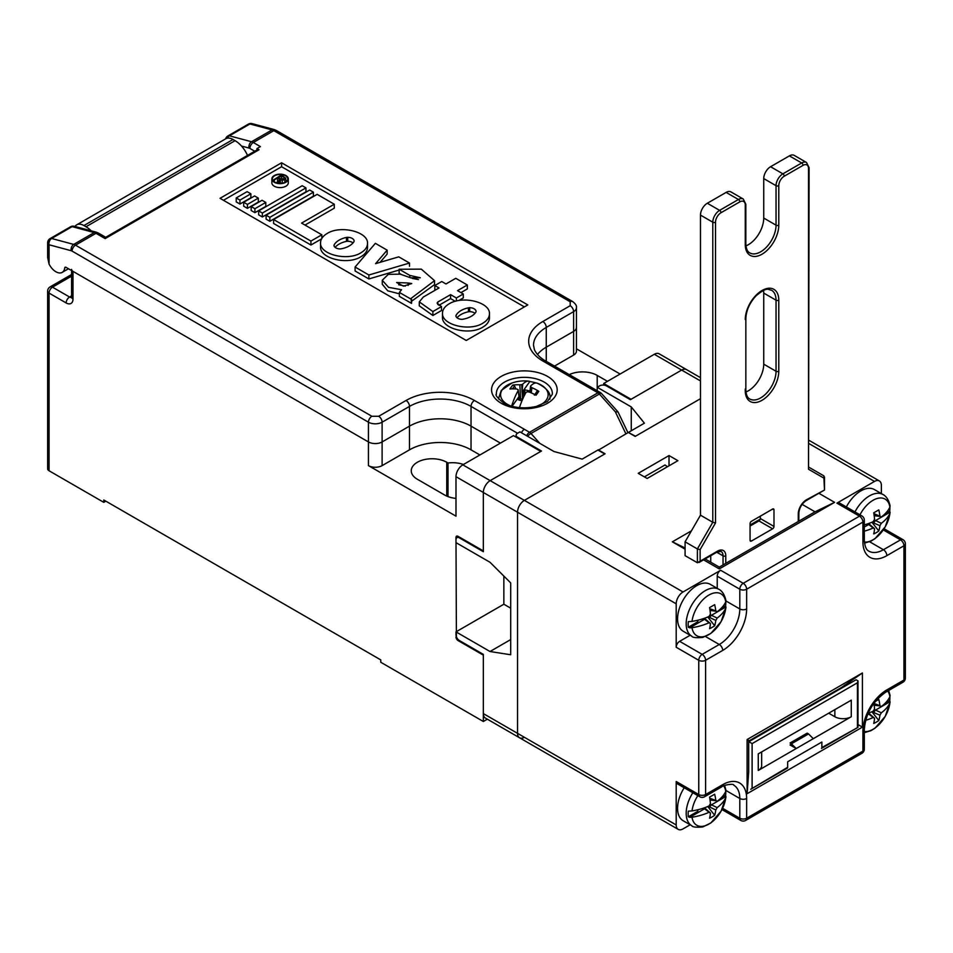 <?xml version="1.0" encoding="UTF-8"?>
<svg xmlns="http://www.w3.org/2000/svg" width="953" height="953" viewBox="0 0 953 953"><rect width="100%" height="100%" fill="white"/><g stroke="black" fill="none" stroke-linecap="round" stroke-linejoin="round"><path stroke-width="1.43" d="M864.311 531.178A48.198 27.828 0 0 0 873.186 527.986A48.329 3.133 34.7 0 0 874.568 528.772L868.588 523.519M874.568 528.772A48.246 23.432 66.9 0 1 873.722 533.918A44.041 35.821 51.4 0 0 878.797 530.988A48.246 31.663 -128 0 0 879.929 525.675A48.329 42.158 -59.4 0 0 881.322 523.292L874.223 519.921M859.975 514.823A24.182 13.961 -60 0 1 873.019 500.301A24.182 13.961 -60 0 1 889.899 507.139A48.198 27.828 180 0 1 881.322 516.979A48.329 2.704 -155.1 0 0 879.929 516.192A48.246 31.663 -128 0 0 878.797 509.903A44.041 3.133 152.9 0 1 873.722 512.821A48.246 23.432 66.9 0 1 874.568 519.29A48.329 36.321 120.5 0 1 873.186 521.672A48.198 27.828 180 0 1 864.311 524.865M872.376 522.03L873.651 522.983L875.283 520.719L890.066 512.166L889.899 513.453A24.182 13.961 -60 0 1 864.407 542.066M873.651 522.983L879.929 525.675M881.322 523.292A48.198 27.828 0 0 0 889.899 513.453L889.745 510.975A26.613 15.367 -60 0 0 889.888 507.151M854.96 511.928A27.077 15.641 120 0 1 869.47 495.882A27.077 15.641 120 0 1 883.014 494.536L874.389 489.556A27.077 15.641 120 0 0 860.845 490.902A27.077 15.641 120 0 0 846.347 506.948M878.797 530.988L871.9 522.232M879.929 516.192L873.853 513.596L881.322 516.979M874.175 515.704L880 516.407M864.311 527.033L868.719 524.495L873.186 527.986M889.899 507.139L890.066 505.852L889.899 507.139M885.325 513.536L889.745 510.975M869.922 525.139L868.064 523.697M873.961 514.263L875.283 514.394M708.246 616.794L715.798 620.427A48.329 42.158 -59.4 0 0 717.18 618.056A48.198 27.828 0 0 0 725.769 608.217A24.182 13.961 -60 0 1 708.889 634.543A24.182 13.961 -60 0 1 692.009 627.705A48.198 27.828 0 0 0 709.056 622.75A48.329 3.133 34.7 0 0 710.438 623.524L704.458 618.283M710.438 623.524A48.246 23.432 66.9 0 1 709.592 628.682A44.041 35.821 51.4 0 0 714.667 625.752A48.246 31.663 -128 0 0 715.798 620.427M709.592 607.585A48.246 23.432 66.9 0 1 710.438 614.054A48.329 36.321 120.5 0 1 709.056 616.436A48.198 27.828 180 0 1 692.009 621.392A24.182 13.961 -60 0 1 708.889 595.053A24.182 13.961 -60 0 1 725.769 601.903A48.198 27.828 180 0 1 717.18 611.731A48.329 2.704 -155.1 0 0 715.798 610.956A48.246 31.663 -128 0 0 714.667 604.667A44.041 3.133 152.9 0 1 709.592 607.585M717.18 618.056L710.08 614.673M709.52 617.747L711.141 615.483L725.936 606.93L725.769 608.217L725.614 605.739A26.613 15.367 -60 0 0 725.757 601.915M691.795 636.199A27.077 15.641 120 0 1 687.637 614.506A27.077 15.641 120 0 1 705.339 590.634A27.077 15.641 120 0 1 718.872 589.299L710.259 584.32A27.077 15.641 120 0 0 696.714 585.666A27.077 15.641 120 0 0 679.024 609.527A27.077 15.641 120 0 0 683.17 631.22L691.795 636.199C692.462 637.557 696.107 637.974 702.718 637.438L710.878 633.411L721.111 621.594L725.96 607.585M714.667 625.752L707.769 616.996M715.798 610.956L711.141 609.158L717.18 611.731M710.045 610.468L715.858 611.171M697.775 620.248L697.775 621.809L697.965 620.2M692.009 627.705L689.793 627.801L704.577 619.259L709.056 622.75M697.775 621.809L688.304 627.277A26.613 15.367 -60 0 1 688.304 621.642L692.009 621.392M725.769 601.903L725.936 600.616L725.769 601.903M721.183 608.288L725.614 605.739M705.78 619.903L703.922 618.461M689.793 627.801L688.304 627.277M709.83 609.027L711.141 609.158M521.934 400.844L517.956 399.605L519.182 397.794L519.552 400.284M518.92 395.15L518.134 389.729A37.179 1.644 83.8 0 0 518.182 390.563L519.182 397.794M519.028 396.603L512.047 406.335M518.182 390.563A37.024 11.746 103 0 0 511.594 406.216M536.182 382.975A24.575 14.188 0 0 0 529.797 381.581L522.041 392.398L521.791 384.631A37.179 32.593 176.9 0 0 519.85 384.821A37.227 30.067 -141.8 0 0 512.69 385.107L514.668 386.215L512.297 388.86M523.876 396.508L523.614 391.623L522.041 392.398M523.614 391.623L524.96 389.837L530.797 391.23M518.134 389.729A37.179 18.321 55.9 0 0 516.824 389.05A37.227 25.886 33.5 0 0 509.903 388.991L512.69 385.107M522.578 399.402L520.219 398.664A6.147 3.55 0 0 0 519.492 399.128M520.219 398.664L518.968 395.876M515.895 388.967L514.668 386.215M520.6 398.938L519.85 384.821M522.113 390.694L522.732 384.214A37.179 24.313 115.3 0 0 521.791 384.631M510.665 405.954A23.777 13.723 180 0 1 502.398 389.491A23.777 13.723 180 0 1 511.928 383.035L501.254 390.444L498.741 397.961A25.636 14.795 0 0 0 498.836 399.247M529.797 381.581L529.475 381.331A37.024 11.746 103 0 0 528.689 381.152A37.024 11.746 103 0 0 522.732 384.214M531.238 392.862L531.929 387.704A37.179 23.217 -112.7 0 0 530.607 386.739L529.856 392.302L530.559 386.084A37.024 11.376 -76.1 0 1 537.17 383.166L537.17 383.166A23.777 13.723 180 0 1 546.343 399.986A23.777 13.723 180 0 1 538.076 405.954M549.905 399.247A25.636 14.795 0 0 0 550 397.961C550.703 392.755 546.426 387.823 537.182 383.166M519.659 400.32L519.135 396.674M518.361 399.819L518.265 399.14M519.433 407.634A37.024 11.376 -76.1 0 1 526.008 392.433A37.179 19.417 126.6 0 1 526.961 391.838A37.179 27.708 -2.3 0 1 528.891 391.933A37.227 26.279 31 0 1 536.051 395.233L538.838 391.349A37.227 29.662 -138.9 0 0 531.929 387.704M522.578 399.355L522.196 392.398M524.96 389.837L524.353 395.531M530.559 386.084A37.179 3.24 94.5 0 1 530.607 386.739M534.978 394.649L536.849 391.504L538.838 391.349M534.824 394.566L536.849 391.504M787.666 767.296L750.738 789.275L787.273 768.178A1.93 1.12 -120 0 0 787.666 767.296L787.666 761.769L821.867 742.018L821.867 747.557A1.93 1.12 60 0 1 821.462 748.439L857.998 727.342L821.867 747.557M828.705 713.201L834.864 716.751A11.603 6.695 -0 0 0 851.279 716.751L758.266 770.453A11.603 6.695 -0 0 0 761.661 765.712L761.661 751.905M851.279 716.751L851.279 700.169L813.314 722.076L758.266 753.871L758.266 770.453M857.438 682.789L857.998 680.883L856.068 679.763L748.808 741.696L752.108 743.602L857.438 682.789L857.438 727.02M750.607 739.969L751.202 740.314M813.314 738.67L808.525 733.929L791.431 743.793L796.22 748.534L790.061 744.984L791.681 744.043M808.525 733.929L807.167 733.143L790.061 743.006L791.431 743.793M802.104 504.363L815.029 511.821L719.277 567.106L705.149 558.946M703.576 559.852L719.277 568.917L719.277 567.106M719.277 568.917L834.59 502.35L818.877 493.273M815.029 511.821L834.59 502.35M691.449 530.821L672.365 541.828L685.088 549.178M685.088 547.999L672.365 541.828M750.059 525.008L760.232 519.135M598.234 450.233L628.325 432.459L635.163 436.414L700.479 398.699L635.508 436.212L628.67 432.662M669.018 455.558L677.905 460.692L647.135 478.466L638.236 473.331L669.018 455.558L669.018 465.826M517.539 437.987L517.539 437.201L541.471 451.019L490.176 480.634A9.673 5.587 120 0 0 483.338 492.475L676.201 603.821A9.673 5.587 -60 0 1 683.039 591.98L524.376 500.373A9.673 5.587 120 0 0 517.539 512.226L517.539 733.333A9.673 5.587 120 0 0 519.54 737.765A9.673 5.587 -60 0 1 517.539 733.333L517.539 512.226A9.673 5.587 -60 0 1 524.376 500.373L604.726 453.985L597.888 450.03L582.164 459.12L553.967 451.519L519.933 431.876L517.539 433.258A4.836 2.788 180 0 0 516.121 435.223L516.121 437.177M690.151 824.786L683.039 828.884A9.673 5.587 -60 0 1 678.202 829.372A9.673 5.587 -60 0 1 676.201 824.941L483.338 713.594A9.673 5.587 120 0 0 485.339 718.026L678.202 829.372M809.097 443.645L874.52 481.42A9.673 5.587 -60 0 1 879.357 480.943A9.673 5.587 -60 0 1 881.37 485.375L881.37 493.583M874.52 481.42L836.913 503.136L859.475 516.169L743.221 583.296A4.836 2.788 120 0 0 741.684 584.594A4.836 2.788 120 0 0 739.802 589.216L739.802 608.955L725.972 600.974M717.228 588.346L717.228 576.184A4.836 2.788 120 0 1 720.647 570.263L743.221 583.296A4.836 2.788 60 0 1 746.64 589.216L862.906 522.089A4.836 2.788 180 0 0 864.311 520.112A4.836 4.836 0 0 0 861.893 515.93L839.331 502.898A4.836 2.788 120 0 0 836.913 503.136M676.201 603.821L676.201 647.254L698.763 660.286L698.763 794.54A4.836 2.788 120 0 0 699.764 796.744A4.836 4.836 0 0 0 704.601 796.744A4.836 2.788 60 0 0 705.601 794.54L705.601 660.286A4.836 2.788 180 0 1 698.763 660.286A4.836 2.788 120 0 1 700.658 655.664A4.836 2.788 120 0 1 702.182 654.366A4.836 2.788 60 0 1 705.601 660.286L722.708 650.411A33.855 19.548 120 0 0 746.64 608.955L746.64 589.216A4.836 2.788 180 0 1 739.802 589.216L717.228 576.184M746.64 608.955A4.836 2.788 180 0 1 739.802 608.955A29.019 16.749 -60 0 1 719.277 644.49L702.182 654.366L679.62 641.333A4.836 2.788 120 0 0 676.201 647.254M679.62 641.333L690.151 635.258M720.647 570.263L683.039 591.98M722.708 784.664A4.836 2.788 60 0 1 721.695 786.88C722.195 785.379 733.953 783.068 733.786 785.201A29.019 16.749 -60 0 1 739.802 798.483L739.802 818.222A4.836 2.788 -0 0 0 746.64 818.222L746.64 798.483A33.855 19.548 120 0 0 722.708 784.664L705.601 794.54A4.836 2.788 -0 0 1 698.763 794.54L676.201 781.508A4.836 2.788 120 0 0 677.202 783.723L699.764 796.744M676.201 781.508L676.201 824.941M884.086 528.748L902.932 539.624A4.836 2.788 120 0 0 900.514 539.863L883.419 549.726L869.601 541.757M861.893 515.93A4.836 2.788 120 0 0 859.475 516.169A4.836 2.788 -120 0 1 862.906 522.089L862.906 541.828A33.855 19.548 120 0 0 886.838 555.659L903.932 545.783A4.836 2.788 -120 0 0 900.514 539.863L883.3 529.928M598.234 449.84L605.072 453.783L524.376 500.373L490.176 480.634L540.792 451.412L513.429 435.616L462.824 464.838A9.673 5.587 120 0 0 455.987 476.691L455.987 516.169L368.442 465.624A9.673 5.587 0 0 0 382.117 465.624L382.117 441.942A9.673 5.587 180 0 1 368.442 441.942A9.673 5.587 0 0 0 382.117 441.942L409.48 426.146L382.117 441.942L382.117 422.191L409.48 406.407A43.528 25.123 180 0 1 471.032 406.407L517.539 433.258M747.116 793.706L862.417 727.139L862.417 672.961L747.116 739.528L747.116 793.706L748.689 772.025L748.689 740.445L747.116 739.528M857.998 724.578L862.417 727.139M748.689 741.077L841.57 687.458L862.417 672.961M844.429 685.159L844.429 686.482M722.588 808.287L739.802 818.222A4.836 2.788 120 0 0 740.803 820.438L721.957 809.562M902.932 539.624A4.836 4.836 0 0 1 905.35 543.806A4.836 2.788 180 0 1 903.932 545.783L903.932 680.037A4.836 2.788 -0 0 0 905.35 678.059A4.836 4.836 0 0 1 902.932 682.241A4.836 2.788 -120 0 0 903.932 680.037L886.838 689.901A33.855 19.548 120 0 0 862.906 731.356L862.906 751.107A4.836 2.788 -0 0 0 864.311 749.129A4.836 4.836 0 0 1 861.893 753.323A4.836 2.788 -120 0 0 862.906 751.107L746.64 818.222A4.836 2.788 60 0 1 745.639 820.438A4.836 4.836 0 0 1 740.803 820.438M708.246 806.321L715.798 809.955A48.329 42.158 -59.4 0 0 717.18 807.584A48.198 27.828 0 0 0 725.769 797.744A24.182 13.961 -60 0 1 708.889 824.071A24.182 13.961 -60 0 1 692.009 817.233A48.198 27.828 0 0 0 709.056 812.278A48.329 3.133 34.7 0 0 710.438 813.052L704.458 807.799M710.438 813.052A48.246 23.432 66.9 0 1 709.592 818.21A44.041 35.821 51.4 0 0 714.667 815.28A48.246 31.663 -128 0 0 715.798 809.955M723.661 785.856A24.182 13.961 -60 0 1 725.769 791.431A48.198 27.828 180 0 1 717.18 801.259A48.329 2.704 -155.1 0 0 715.798 800.484A48.246 31.663 -128 0 0 714.667 794.194A44.041 3.133 152.9 0 1 709.592 797.113A48.246 23.432 66.9 0 1 710.438 803.582A48.329 36.321 120.5 0 1 709.056 805.964A48.198 27.828 180 0 1 692.009 810.908A24.182 13.961 -60 0 1 697.846 795.636M717.18 807.584L710.08 804.201M709.52 807.274L711.141 805.011L725.936 796.458L725.769 797.744L725.614 795.267A26.613 15.367 -60 0 0 725.757 791.443M684.206 787.774A27.077 15.641 120 0 0 683.17 820.747L691.795 825.727C692.462 827.085 696.107 827.502 702.718 826.966L710.878 822.939L721.111 811.122L725.96 797.113M714.667 815.28L707.769 806.524M715.798 800.484L711.141 798.685L717.18 801.259M710.045 799.996L715.858 800.699M697.775 809.776L697.775 811.337L697.965 809.728M692.009 817.233L689.793 817.329L704.577 808.787L709.056 812.278M697.775 811.337L688.304 816.804A26.613 15.367 -60 0 1 688.304 811.17L692.009 810.908M725.769 791.431L725.936 790.144L725.769 791.431M721.183 797.816L725.614 795.267M705.78 809.431L703.922 807.989M689.793 817.329L688.304 816.804M709.83 798.554L711.141 798.685M628.67 432.269L644.395 423.18L631.255 406.907L631.255 430.768M700.479 377.662L659.142 353.801A9.673 5.587 120 0 0 654.318 354.278L603.702 383.499L631.065 399.295L681.669 370.074A9.673 5.587 -60 0 1 686.505 369.597A9.673 5.587 120 0 0 681.669 370.074L630.374 399.688L606.442 385.87A4.836 2.788 180 0 0 599.604 385.87L597.209 387.252L631.255 406.907M517.539 437.201A4.836 2.788 180 0 1 516.121 435.223M458.036 536.313L455.987 537.492A2.907 1.68 60 0 1 458.036 536.313L483.338 550.917L483.338 492.475L483.338 551.704L459.406 537.885A4.836 2.788 -120 0 0 455.987 539.863L455.987 542.626L490.021 562.282L510.689 582.902L510.689 654.759L490.021 651.518L455.987 631.863L455.987 634.627A4.836 2.788 -120 0 0 459.406 640.547L483.338 654.366L483.338 713.594M510.689 639.582L490.021 651.518M455.987 631.863L503.851 604.226L510.689 608.169M519.933 438.583L519.933 439.369M597.209 390.754L597.209 375.411A20.799 12.008 0 0 0 569.286 374.624M462.479 538.874L461.8 539.267M503.851 604.226L503.851 576.077M524.376 737.288A9.673 5.587 -60 0 1 519.54 737.765M459.406 537.885L460.085 537.492M667.493 466.708L665.003 464.993L644.395 476.881M865.598 720.337A48.198 27.828 0 0 0 873.186 717.514A48.329 3.133 34.7 0 0 874.568 718.3L868.588 713.047M874.568 718.3A48.246 23.432 66.9 0 1 873.722 723.446A44.041 35.821 51.4 0 0 878.797 720.516A48.246 31.663 -128 0 0 879.929 715.191A48.329 42.158 -59.4 0 0 881.322 712.82L874.223 709.437M873.889 703.302A48.246 23.432 66.9 0 1 874.568 708.818A48.329 36.321 120.5 0 1 873.186 711.2A48.198 27.828 180 0 1 868.135 713.201M887.731 691.02A24.182 13.961 -60 0 1 889.899 696.667A48.198 27.828 180 0 1 881.322 706.507A48.329 2.704 -155.1 0 0 879.929 705.72A48.246 31.663 -128 0 0 878.797 699.431A44.041 3.133 152.9 0 1 875.319 701.456M872.376 711.557L873.651 712.51L875.283 710.247L890.066 701.694L889.899 702.98A24.182 13.961 -60 0 1 864.311 731.582M873.651 712.51L879.929 715.191M881.322 712.82A48.198 27.828 0 0 0 889.899 702.98L889.745 700.503A26.613 15.367 -60 0 0 889.888 696.679M878.797 720.516L871.9 711.76M879.929 705.72L875.283 703.922L881.322 706.507M874.175 705.232L880 705.935M867.48 714.738L868.719 714.023L873.186 717.514M889.899 696.667L890.066 695.38L889.899 696.667M885.325 703.064L889.745 700.503M869.922 714.667L868.1 713.273M873.961 703.79L875.283 703.922M482.778 323.246C487.126 320.637 489.354 317.516 489.449 313.859C490.366 302.196 462.61 295.299 449.149 303.828C444.801 306.425 442.573 309.558 442.478 313.215C441.561 324.866 469.317 331.775 482.778 323.246M489.449 313.859L489.449 317.814C489.354 321.459 487.126 324.592 482.778 327.189C469.317 335.73 441.561 328.821 442.478 317.158L442.478 313.203M360.842 252.843C365.202 250.246 367.429 247.113 367.513 243.456C368.43 231.805 340.674 224.896 327.224 233.437C322.864 236.034 320.637 239.155 320.542 242.812C319.624 254.475 347.38 261.384 360.842 252.843M367.513 243.468L367.513 247.411C367.429 251.068 365.202 254.189 360.842 256.786C347.38 265.327 319.624 258.418 320.542 246.767L320.542 242.812M285.519 175.769A7.684 4.443 180 0 1 287.77 178.902A7.684 4.443 180 0 1 280.087 183.345A7.684 4.443 180 0 1 272.391 178.902A7.684 4.443 180 0 1 277.144 174.804A7.684 4.443 180 0 1 285.519 175.769M286.972 180.879A7.684 4.443 0 0 0 285.519 179.712A7.684 4.443 0 0 0 285.114 179.498M284.292 179.14A7.684 4.443 0 0 0 281.338 178.473M285.9 175.543A8.22 4.741 0 0 0 276.942 174.518A8.22 4.741 0 0 0 271.867 178.902A8.22 4.741 0 0 0 280.087 183.655A8.22 4.741 0 0 0 288.306 178.902A8.22 4.741 0 0 0 285.9 175.543M288.306 178.902L288.306 182.857A8.22 4.741 180 0 1 280.087 187.598A8.22 4.741 180 0 1 271.867 182.857L271.867 178.902M280.349 183.333L280.349 179.641L279.455 183.321M284.84 182.392L284.84 179.664L282.243 180.26L282.243 183.167M281.326 175.864L284.089 177.449L284.78 178.306L284.101 179.247L281.528 179.45L278.324 177.592L281.326 175.864L281.338 178.938L282.588 179.664M284.78 178.414L284.101 179.247M273.523 181.213L273.523 179.95L274.261 179.938L274.261 181.797M273.511 179.95L281.338 174.995L285.829 178.282L284.84 179.664M279.455 182.69L278.431 182.607L279.432 179.104L277.561 178.032L277.561 181.975L276.239 182.75M277.561 178.032L274.261 179.938M278.467 182.499L277.561 181.975M280.349 179.641L282.243 180.26M281.004 179.998L280.349 180.379M280.349 182.714L281.338 183.286M284.84 180.963L285.829 182.226M250.853 193.804L247.113 191.648L236.225 197.938L236.225 201.893L239.953 204.049L239.953 200.094L250.853 193.804L250.853 197.759L239.953 204.049M236.225 197.938L239.953 200.094M258.323 198.117L254.594 195.961L243.694 202.25L243.694 206.205L247.435 208.362L247.435 204.407L258.323 198.117L258.323 202.072L247.435 208.362M243.694 202.25L247.435 204.407M265.792 202.429L262.063 200.273L251.163 206.563L251.163 210.518L254.904 212.674L254.904 208.719L265.792 202.429L265.792 206.384L254.904 212.674M251.163 206.563L254.904 208.719M305.949 187.872L302.22 185.716L258.644 210.887L258.644 214.83L262.373 216.986L262.373 213.043L305.949 187.872L305.949 191.827L262.373 216.986M258.644 210.887L262.373 213.043M313.418 192.184L309.689 190.028L266.101 215.187L266.101 219.142L269.842 221.299L269.842 217.344L313.418 192.184L313.418 196.139L269.842 221.299M266.101 215.187L269.842 217.344M334.277 204.228L317.158 194.352L273.582 219.512L310.928 241.073L321.828 234.783L301.589 223.097L334.277 204.228L334.277 208.183L305.008 225.075M321.828 234.783L321.828 238.405M273.582 219.512L273.582 223.455L310.928 245.016L310.928 241.073M321.554 238.893L310.928 245.016M334.134 244.921A20.108 11.615 180 0 1 346.463 237.428A3.526 2.037 180 0 1 347.75 237.309A6.516 3.764 180 0 1 354.123 240.99A3.526 2.037 180 0 1 353.908 241.728A20.108 11.615 180 0 1 340.936 248.852A3.526 2.037 180 0 1 339.256 248.9A6.516 3.764 180 0 1 334.038 245.898A3.526 2.037 180 0 1 334.134 244.921L334.134 246.148M347.75 237.309L347.75 241.252A3.526 2.037 0 0 0 346.463 241.383L346.463 237.428M346.463 241.383A20.108 11.615 0 0 0 335.134 247.375M353.027 242.92A6.516 3.764 0 0 0 347.75 241.252M409.504 263.052L398.759 256.845L375.589 263.659L387.156 250.151L375.363 243.337L355.088 267.031L355.088 270.974L368.882 278.943L368.882 274.988L409.504 263.052L409.504 266.268M387.156 250.151L387.156 254.094L380.104 262.325M355.088 267.031L368.882 274.988M399.128 270.044L368.882 278.943M401.273 274.428L399.128 273.189L399.128 269.246L409.814 275.417L409.814 277.49M399.355 293.822L387.764 290.844L382.26 284.22L382.26 280.277L388.562 287.341L401.57 289.736L399.355 292.404L399.355 296.347L411.541 303.388L411.029 298.432L434.544 280.67L421.309 269.139L399.128 269.246M418.486 279.598L412.28 278.395M409.814 275.417L420.297 277.776L410.779 277.847L400.189 274.154L388.288 274.357L382.26 280.277M405.335 286.114L398.688 284.744M408.146 285.471L408.146 283.005L411.756 283.553L403.441 286.138L396.639 282.517L408.146 283.005M399.355 292.404L411.541 299.433M434.544 280.67L434.544 284.613L411.565 301.267M450.59 294.632L437.761 302.041L437.105 303.161L441.501 306.568L432.876 311.548L419.296 301.887L423.287 297.062L439.035 287.973L434.818 285.531L441.751 281.528L445.968 283.97L455.772 278.312L467.327 284.983L457.523 290.641L463.301 293.977L456.368 297.979L450.59 294.632L450.59 298.587L438.916 305.329M455.296 301.303L450.59 298.587M456.368 297.979L456.368 301.029M463.301 293.977L463.301 297.92L458.798 300.529M467.327 284.983L467.327 288.926L460.942 292.607M434.818 285.531L434.818 289.486L435.616 289.938M432.876 311.548L432.876 315.491L419.296 305.842L419.296 301.887M441.501 306.568L441.501 310.511L432.876 315.491M456.07 315.324A20.108 11.615 180 0 1 468.399 307.831A3.526 2.037 180 0 1 469.686 307.7A6.516 3.764 180 0 1 476.059 311.393A3.526 2.037 180 0 1 475.845 312.131A20.108 11.615 180 0 1 462.872 319.243A3.526 2.037 180 0 1 461.192 319.303A6.516 3.764 180 0 1 455.975 316.289A3.526 2.037 180 0 1 456.07 315.324L456.07 316.539M474.963 313.323A6.516 3.764 0 0 0 469.686 311.655A3.526 2.037 0 0 0 468.399 311.774A20.108 11.615 0 0 0 457.059 317.778M466.243 340.459L220.036 198.319L281.588 162.784L527.795 304.924L466.243 340.459M524.376 306.902L281.588 166.727L223.455 200.297M281.588 162.784L281.588 166.727M50.068 238.619A4.836 4.836 0 0 0 47.65 242.812A4.836 2.788 0 0 0 49.068 244.778A4.836 3.419 -75 0 1 51.605 238.488L73.715 244.409A4.836 3.419 105 0 0 71.189 250.71A4.836 2.788 60 0 1 72.071 251.092A4.836 2.788 -60 0 1 75.49 245.159A9.673 5.587 -120 0 0 73.715 244.409L94.24 232.568A9.673 5.587 60 0 1 96.003 233.318A4.836 2.788 -60 0 1 98.421 233.08L96.372 232.222A4.836 3.419 105 0 0 94.24 232.568L72.118 226.635A4.836 3.419 -75 0 1 74.251 226.29L74.251 226.29A4.836 4.836 0 0 0 70.582 226.778L50.068 238.619A4.836 2.788 60 0 1 51.605 238.488L72.118 226.635A4.836 2.788 -120 0 0 70.582 226.778M47.65 242.812L47.65 257.584L49.068 264.112L49.068 244.778L71.189 250.71M227.386 138.185A4.836 3.419 -75 0 1 229.411 135.826L251.532 141.747A4.836 3.419 105 0 0 248.995 148.049A4.836 2.788 60 0 1 249.889 148.43A4.836 2.788 -60 0 1 253.307 142.509A9.673 5.587 -120 0 0 251.532 141.747L272.046 129.906A9.673 5.587 60 0 1 273.821 130.656A4.836 2.788 -60 0 1 276.239 130.418L274.19 129.56A4.836 3.419 105 0 0 272.046 129.906L249.924 123.985A4.836 3.419 -75 0 1 252.068 123.628L252.068 123.628A4.836 4.836 0 0 0 248.399 124.116L227.886 135.957A4.836 2.788 60 0 1 229.411 135.826L249.924 123.985A4.836 2.788 -120 0 0 248.399 124.116M617.997 411.934L615.34 411.827L625.907 433.853M539.827 443.359L530.988 433.496A4.836 1.346 138.1 0 0 527.569 436.283M617.818 411.696L601.534 393.529A4.836 1.346 138.1 0 0 599.377 394.006L615.34 411.827M256.965 149.955L256.965 148.573L260.395 146.595L253.307 142.509L273.821 130.656L570.192 301.767L570.192 305.722A4.836 2.788 60 0 1 573.611 311.643L573.611 331.382L546.26 347.178A43.528 25.123 0 0 0 537.432 354.516A43.528 25.123 180 0 1 546.26 347.178L573.611 331.382A9.673 5.587 0 0 0 576.446 327.439A9.673 5.587 180 0 1 573.611 331.382L573.611 355.076L554.515 366.107M72.071 251.092L368.442 422.191L368.442 441.942L66.067 267.364A1.93 1.12 -120 0 0 65.102 267.269A1.93 1.12 -120 0 0 64.721 267.948A12.568 7.255 60 0 1 62.195 272.379A12.568 7.255 60 0 1 49.068 264.112M500.432 443.121L471.032 426.146A43.528 25.123 0 0 0 409.48 426.146A43.528 25.123 180 0 1 471.032 426.146L500.432 443.121M521.494 432.781A4.836 2.788 -60 0 1 524.376 429.303L474.451 400.474A48.353 27.923 0 0 0 406.061 400.474L378.698 416.27L371.861 416.27L75.49 245.159L96.003 233.318L105.14 238.595L106.224 237.964M256.965 148.573L259.025 149.752A2.907 1.68 -120 0 0 257.572 149.609L105.259 237.547M455.987 537.492L456.404 636.747M247.506 155.422A21.276 12.282 -120 0 0 235.081 140.675L233.032 139.483A14.509 8.374 -120 0 0 225.778 138.769L76.693 224.848A14.509 8.374 60 0 1 83.947 225.563L85.996 226.754A21.276 12.282 60 0 1 91.214 230.84M74.977 226.48A14.509 8.374 60 0 1 76.693 224.848M620.117 374.029L576.446 348.81M368.442 465.624L368.442 441.942L73 271.367A4.836 2.788 180 0 1 71.582 269.389M71.582 295.871L69.581 297.026L52.486 287.163A4.836 2.788 120 0 0 49.068 293.083A4.836 2.788 180 0 1 47.65 291.106L47.65 468.793A4.836 2.788 0 0 0 49.068 470.77L103.782 502.35L103.782 499.98L380.759 659.893L380.759 662.264L483.338 721.492L483.338 655.152L458.036 640.547A2.907 1.68 60 0 1 455.987 636.997M105.831 501.171L103.782 502.35M487.34 719.181L483.338 721.492M480.193 653.341L480.193 652.555L483.338 654.366M573.611 355.076A9.673 5.587 0 0 0 576.446 351.121L576.446 307.688C576.899 305.913 575.624 303.864 572.61 301.529A4.836 2.788 -60 0 0 570.192 301.767M603.702 383.499L603.702 385.083M455.987 476.691L483.338 492.475A9.673 5.587 -60 0 1 490.176 480.634L462.824 464.838M607.466 381.331L597.209 375.411M463.444 464.48A20.799 12.008 0 0 0 448.005 463.003L446.754 462.276A20.799 12.008 0 0 0 424.085 459.668A20.799 12.008 0 0 0 411.255 470.758A20.799 12.008 0 0 0 417.343 479.252L444.694 495.048A20.799 12.008 0 0 0 455.987 498.395M448.005 463.003L448.005 496.596M479.919 454.974L471.032 449.84A43.528 25.123 0 0 0 409.48 449.84L382.117 465.624M725.781 563.354L725.781 555.849A11.603 6.707 120 0 0 717.573 551.108L697.393 562.758L685.088 555.659L685.088 541.828L697.393 548.94L697.393 562.758M700.133 561.186L700.133 549.595L697.393 548.94L712.784 522.292L715.524 522.947L715.524 222.204A1.93 1.12 180 0 1 712.784 222.204L712.784 522.292L700.479 515.18L685.088 541.828M770.572 166.727L789.382 155.875L801.687 162.975L782.889 173.839L770.572 166.727A9.673 5.587 120 0 0 763.734 178.568L776.04 185.68L776.04 225.17A21.764 12.568 -60 0 1 766.546 247.065A21.764 12.568 -60 0 1 749.773 252.89C747.39 251.735 746.08 248.673 745.842 243.718L745.842 204.24L743.269 199.022A9.673 5.587 120 0 0 738.432 199.499L719.622 210.363L707.317 203.251L726.126 192.399L738.432 199.499A1.93 1.12 -120 0 1 739.802 201.869A7.743 4.467 -60 0 1 745.27 205.026A1.93 1.12 -0 0 0 745.842 204.24M745.27 205.026L745.27 244.516A23.694 13.676 120 0 0 762.031 254.189A23.694 13.676 120 0 0 778.78 225.17L778.78 185.68A7.743 4.467 -60 0 1 784.248 176.21L803.057 165.346A7.743 4.467 -60 0 1 808.525 168.502A1.93 1.12 -0 0 0 809.097 167.716L806.524 162.498L794.218 155.387A9.673 5.587 120 0 0 789.382 155.875M710.735 555.718L710.735 562.163M745.961 245.874A21.764 12.568 120 0 0 763.734 218.058L763.734 178.568M743.269 199.022L730.963 191.91A9.673 5.587 120 0 0 726.126 192.399M707.317 203.251A9.673 5.587 120 0 0 700.479 215.092L712.784 222.204A9.673 5.587 120 0 1 719.622 210.363A1.93 1.12 -120 0 1 720.992 212.733L739.802 201.869M745.961 391.969A21.764 12.568 120 0 0 763.734 364.153L763.734 293.083A21.764 12.568 120 0 0 763.544 290.427M700.479 515.18L700.479 215.092M808.525 168.502L808.525 469.245L823.916 478.132L824.488 490.045L806.476 499.777A1.93 1.12 60 0 1 806.083 500.67C801.735 503.732 799.317 507.913 798.84 513.202L798.84 521.172M823.916 478.132L823.916 475.892L809.097 467.339L823.916 475.892M808.525 469.245L809.097 167.716M750.059 526.044L758.945 520.91L772.621 528.808L751.429 541.042L750.059 540.256A1.93 1.12 120 0 0 750.464 541.137A1.93 1.12 120 0 0 751.429 541.042M750.059 540.256L750.059 523.673A1.93 1.12 -60 0 1 751.429 521.303L772.621 509.057A1.93 1.12 -60 0 1 773.991 509.855L773.991 526.437L760.315 518.539L760.315 516.169M772.621 528.808A1.93 1.12 120 0 0 773.991 526.437M773.991 509.855L772.621 509.057M760.315 518.539A1.93 1.12 -60 0 1 758.945 520.91M752.108 787.833L752.108 743.602M758.266 760.97L758.266 753.871M834.864 709.64L834.864 716.751M831.898 693.724L831.302 693.379M886.838 555.659A4.836 2.788 60 0 0 883.419 549.726A29.019 16.749 -60 0 1 868.91 551.168C866.217 550 864.693 546.224 864.311 539.863A4.836 2.788 180 0 1 862.906 541.828M722.708 650.411A4.836 2.788 -120 0 0 719.277 644.49L705.47 636.521M746.64 798.483A4.836 2.788 180 0 1 739.802 798.483L725.972 790.502M902.932 682.241L885.837 692.116A4.836 2.788 -120 0 0 886.838 689.901M885.837 692.116C872.877 701.194 865.705 713.618 864.311 729.39A4.836 2.788 180 0 1 862.906 731.356M692.831 792.741A27.077 15.641 120 0 0 691.795 825.727M654.318 354.278L700.479 380.938M437.761 302.041L437.761 304.543M468.399 307.831L468.399 311.774M469.686 307.7L469.686 311.655M371.861 416.27A4.836 2.788 120 0 0 368.442 422.191A9.673 5.587 0 0 0 382.117 422.191A4.836 2.788 60 0 0 378.698 416.27M249.889 148.43L254.749 151.241M241.502 146.047L248.995 148.049M599.377 394.006A4.836 2.788 -120 0 0 597.924 392.803L529.534 432.293A4.836 2.788 60 0 1 530.988 433.496L599.377 394.006M546.26 361.33L546.26 327.439L573.611 311.643A9.673 5.587 0 0 0 576.446 307.688M595.184 389.574A4.836 2.788 120 0 0 592.766 389.825L597.924 392.803A4.836 2.788 120 0 1 600.342 392.565L545.259 360.758C544.532 360.425 537.849 356.791 534.454 349.811L533.513 345.2A43.528 25.123 180 0 1 546.26 327.439A4.836 2.788 60 0 0 542.841 321.506A48.353 27.923 0 0 0 542.841 360.996A4.836 2.788 -60 0 1 545.259 360.758M542.841 360.996L592.766 389.825M570.192 305.722L542.841 321.506M409.48 449.84L409.48 406.407A4.836 2.788 60 0 0 406.061 400.474M471.032 449.84L471.032 406.407A4.836 2.788 120 0 1 474.451 400.474M524.376 429.303L529.534 432.293A4.836 2.788 120 0 0 526.664 435.759M64.721 267.948L65.888 267.269M496.418 394.292A27.982 16.153 180 0 1 504.59 382.07A27.982 16.153 180 0 1 535.717 378.722A27.982 16.153 180 0 1 552.323 394.292L547.415 401.487L536.444 406.407C523.995 409.087 513.036 407.944 503.589 402.976C497.359 397.699 494.964 394.804 496.418 394.292M501.171 403.214A32.807 18.941 0 0 0 547.57 403.214A32.807 18.941 0 0 0 547.57 376.423A32.807 18.941 0 0 0 501.171 376.423A32.807 18.941 0 0 0 501.171 403.214M259.025 149.752L105.14 238.595M83.947 225.563L233.032 139.483M85.996 226.754L235.081 140.675M71.558 297.443A4.836 2.788 60 0 1 69.581 297.026A4.836 2.788 -60 0 0 66.162 302.959A9.673 5.587 -120 0 0 73 299.004A4.836 2.788 180 0 1 71.582 297.026L71.499 297.765L71.999 297.276M71.582 274.5L50.068 286.924A4.836 2.788 -120 0 1 52.486 287.163L71.582 276.132M73 299.004L73 271.367M49.068 470.77L49.068 293.083L66.162 302.959M446.754 462.276L446.754 496.084M725.781 555.849A1.93 1.12 180 0 1 723.041 555.849L723.041 564.926M717.573 551.108A1.93 1.12 60 0 1 717.168 552.001L721.04 551.418A9.673 5.587 -60 0 1 723.041 555.849L716.775 552.228M700.133 549.595L715.524 522.947M784.248 176.21A1.93 1.12 -120 0 0 782.889 173.839A9.673 5.587 120 0 0 776.04 185.68A1.93 1.12 180 0 0 778.78 185.68M806.524 162.498A9.673 5.587 120 0 0 801.687 162.975A1.93 1.12 -120 0 1 803.057 165.346M763.734 218.058L776.04 225.17A1.93 1.12 180 0 0 778.78 225.17M745.27 389.027L745.27 390.611A23.694 13.676 120 0 0 762.031 400.284A23.694 13.676 120 0 0 778.78 371.265L778.78 300.183A1.93 1.12 180 0 1 776.04 300.183L776.04 371.265A21.764 12.568 -60 0 1 766.546 393.16A21.764 12.568 -60 0 1 749.773 398.985C747.39 397.83 746.08 394.768 745.842 389.813A1.93 1.12 180 0 1 745.27 390.611M763.734 293.083L776.04 300.183A21.764 12.568 -60 0 0 771.537 290.224C768.201 289.95 767.796 286.055 756.063 295.811C749.558 302.923 746.151 310.559 745.842 318.743A1.93 1.12 180 0 1 745.27 319.529A23.694 13.676 120 0 1 762.031 290.51A23.694 13.676 120 0 1 778.78 300.183M806.476 499.777A11.603 6.707 120 0 0 798.269 514.001A1.93 1.12 0 0 0 798.84 513.202M798.269 514.001L798.269 521.494M745.27 244.516A1.93 1.12 -0 0 0 745.842 243.718M715.524 222.204A7.743 4.467 -60 0 1 720.992 212.733M763.734 364.153L776.04 371.265A1.93 1.12 -0 0 0 778.78 371.265M864.526 543.115L870.982 541.125L875.009 538.648L885.242 526.83L890.09 512.821M883.014 494.536C883.36 494.69 888.208 496.775 890.09 505.96M718.872 589.299C719.217 589.454 724.077 591.539 725.948 600.724M528.689 381.152A37.238 37.238 0 0 0 511.928 383.035M536.11 393.363L534.323 395.126M857.998 680.883L857.998 727.342M748.808 741.696L856.068 679.763M809.097 440.381L879.357 480.943M721.695 786.88L704.601 796.744M861.893 753.323L745.639 820.438M864.311 729.39L864.311 749.129M905.35 543.806L905.35 678.059M864.311 520.112L864.311 539.863M724.625 785.439L725.948 790.251M864.311 732.666L870.982 730.653L875.009 728.175L885.242 716.358L890.09 702.349M888.672 690.484L890.09 695.487M411.565 303.316L411.565 299.373M276.239 130.418L572.61 301.529M227.886 135.957A4.836 4.836 0 0 0 225.635 138.852M274.19 129.56L252.068 123.628M627.944 432.674L618.044 412.03M601.534 393.529A4.836 4.836 0 0 0 600.342 392.565M106.176 237.547L98.421 233.08M96.372 232.222L74.251 226.29M62.195 272.379L68.473 268.758M50.068 286.924A4.836 4.836 0 0 0 47.65 291.106M71.582 270.545L71.582 297.026M717.168 552.001L699.049 562.461M824.202 490.199L806.083 500.67M824.488 477.012L824.488 489.711M745.842 389.813L745.842 318.743"/></g></svg>

